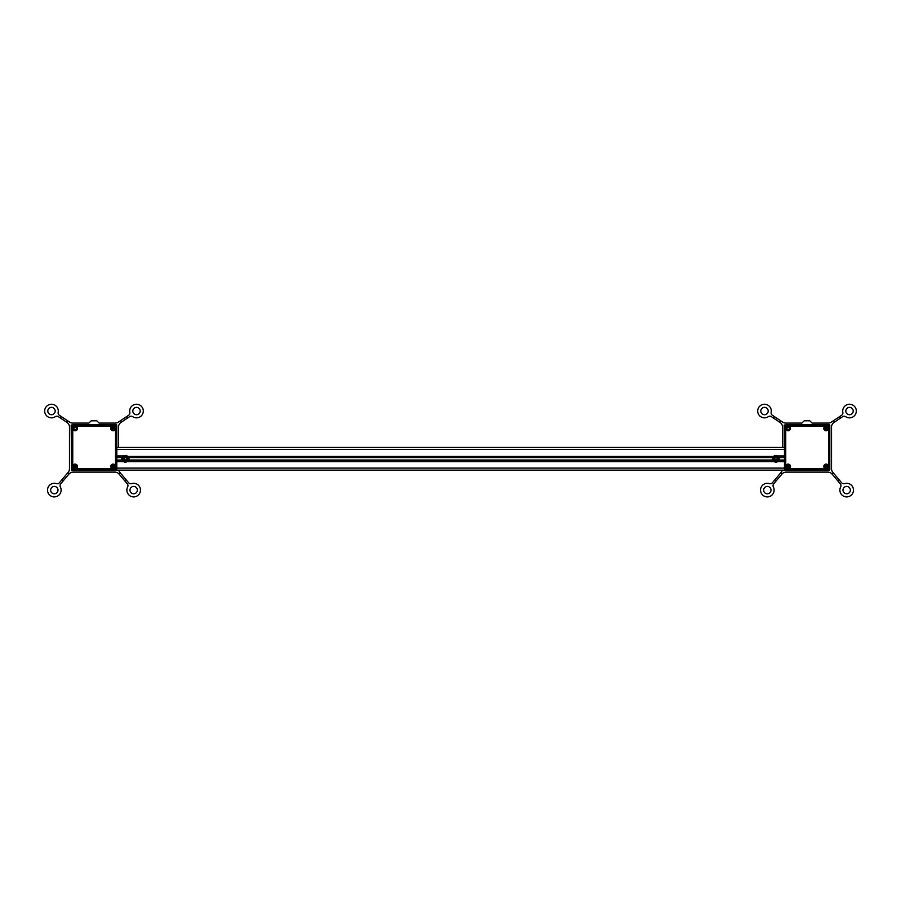 <?xml version="1.0" encoding="UTF-8"?>
<svg xmlns="http://www.w3.org/2000/svg" width="901" height="901" viewBox="0 0 901 901"><rect width="100%" height="100%" fill="white"/><g stroke="black" fill="none" stroke-linecap="round" stroke-linejoin="round"><path stroke-width="1.35" d="M827.321 428.471A1.194 1.194 0 0 1 825.834 429.619A1.194 1.194 0 0 1 825.091 427.885A1.194 1.194 0 0 1 827.321 428.471M823.807 428.471A2.32 2.32 0 0 1 827.298 426.455A2.32 2.32 0 0 1 827.298 430.475A2.32 2.32 0 0 1 823.807 428.471M789.344 428.471A1.194 1.194 0 0 1 787.564 429.495A1.194 1.194 0 0 1 787.564 427.434A1.194 1.194 0 0 1 789.344 428.471M785.83 428.471A2.32 2.32 0 0 1 789.321 426.455A2.32 2.32 0 0 1 789.321 430.475A2.32 2.32 0 0 1 785.83 428.471M827.321 466.436A1.194 1.194 0 0 0 826.138 465.254A1.194 1.194 0 0 0 824.944 466.425A1.194 1.194 0 0 0 826.127 467.63A1.194 1.194 0 0 0 827.321 466.436M823.807 466.436A2.32 2.32 0 0 1 827.298 464.432A2.32 2.32 0 0 1 827.298 468.452A2.32 2.32 0 0 1 823.807 466.436M786.967 466.403L789.344 466.425A1.194 1.194 0 0 0 788.172 465.254A1.194 1.194 0 0 0 786.967 466.403A1.194 1.194 0 0 0 788.138 467.63A1.194 1.194 0 0 0 789.152 465.794L787.575 465.4M785.83 466.436A2.32 2.32 0 0 1 789.321 464.432A2.32 2.32 0 0 1 789.321 468.452A2.32 2.32 0 0 1 785.83 466.436M827.828 424.788L786.46 424.788A1.982 1.982 0 0 0 784.478 426.77L784.478 468.137A1.982 1.982 0 0 0 786.46 470.131L827.828 470.131A1.982 1.982 0 0 0 829.821 468.137L829.821 426.77A1.982 1.982 0 0 0 827.828 424.788L827.828 426.06A0.71 0.71 0 0 1 828.537 426.77L829.821 426.77L829.821 425.351L829.821 426.77M829.63 468.97A0.563 0.563 0 0 1 829.821 469.387L829.821 469.556A0.563 0.563 0 0 1 829.247 470.131L827.828 470.131L827.828 468.847L786.46 468.847A0.71 0.71 0 0 1 785.751 468.137L785.751 426.77A0.71 0.71 0 0 1 786.46 426.06L827.828 426.06M829.247 424.788A0.563 0.563 0 0 1 829.821 425.351L829.078 424.788A0.563 0.563 0 0 0 828.661 424.968M786.46 468.847L786.46 470.131L785.041 470.131A0.563 0.563 0 0 1 784.478 469.556L784.478 469.387A0.563 0.563 0 0 1 784.658 468.97M827.321 466.403L824.944 466.425M826.713 465.4L825.136 465.794M825.091 427.885L825.485 429.462M826.093 427.277L826.116 429.653M114.314 428.471A1.194 1.194 0 0 1 112.828 429.619A1.194 1.194 0 0 1 112.084 427.885A1.194 1.194 0 0 1 114.314 428.471M110.8 428.471A2.32 2.32 0 0 1 114.292 426.455A2.32 2.32 0 0 1 114.292 430.475A2.32 2.32 0 0 1 110.8 428.471M76.337 428.471A1.194 1.194 0 0 1 74.558 429.495A1.194 1.194 0 0 1 74.558 427.434A1.194 1.194 0 0 1 76.337 428.471M72.823 428.471A2.32 2.32 0 0 1 76.315 426.455A2.32 2.32 0 0 1 76.315 430.475A2.32 2.32 0 0 1 72.823 428.471M114.314 466.436A1.194 1.194 0 0 0 113.132 465.254A1.194 1.194 0 0 0 111.938 466.425A1.194 1.194 0 0 0 113.109 467.63A1.194 1.194 0 0 0 114.314 466.436M110.8 466.436A2.32 2.32 0 0 1 114.292 464.432A2.32 2.32 0 0 1 114.292 468.452A2.32 2.32 0 0 1 110.8 466.436M76.337 466.436A1.194 1.194 0 0 0 75.166 465.254A1.194 1.194 0 0 0 73.961 466.403A1.194 1.194 0 0 0 75.132 467.63A1.194 1.194 0 0 0 76.337 466.436L73.961 466.403M72.823 466.436A2.32 2.32 0 0 1 76.315 464.432A2.32 2.32 0 0 1 76.315 468.452A2.32 2.32 0 0 1 72.823 466.436M114.821 424.788L73.454 424.788A1.982 1.982 0 0 0 71.472 426.77L71.472 468.137A1.982 1.982 0 0 0 73.454 470.131L114.821 470.131A1.982 1.982 0 0 0 116.815 468.137L116.815 426.77A1.982 1.982 0 0 0 114.821 424.788L114.821 426.06A0.71 0.71 0 0 1 115.531 426.77L116.815 426.77L116.815 425.351L116.815 426.77M116.24 424.788A0.563 0.563 0 0 1 116.815 425.351L116.071 424.788A0.563 0.563 0 0 0 115.655 424.968M116.623 468.97A0.563 0.563 0 0 1 116.815 469.387L116.815 469.556A0.563 0.563 0 0 1 116.24 470.131L114.821 470.131L114.821 468.847L73.454 468.847A0.71 0.71 0 0 1 72.744 468.137L72.744 426.77A0.71 0.71 0 0 1 73.454 426.06L114.821 426.06M73.454 468.847L73.454 470.131L72.035 470.131A0.563 0.563 0 0 1 71.472 469.556L71.472 469.387A0.563 0.563 0 0 1 71.652 468.97M76.146 465.794L74.569 465.4M113.706 465.4L112.129 465.794M114.314 466.403L111.938 466.425M112.084 427.885L112.479 429.462M113.087 427.277L113.098 429.653M122.164 460.073C123.651 462.1 123.651 462.1 122.164 460.073C123.651 462.1 123.651 462.1 122.164 460.073C123.651 462.1 123.651 462.1 122.164 460.073C123.651 462.1 123.651 462.1 122.164 460.073C123.651 462.1 123.651 462.1 122.164 460.073M779.128 460.073C777.631 462.1 777.631 462.1 779.128 460.073C777.631 462.1 777.631 462.1 779.128 460.073C777.631 462.1 777.631 462.1 779.128 460.073C777.631 462.1 777.631 462.1 779.128 460.073C777.631 462.1 777.631 462.1 779.128 460.073M778.588 456.706L777.878 456.582M778.25 456.266L779.128 457.517L778.25 456.266M122.694 460.884L123.403 460.997M115.531 426.77L115.531 468.137L116.815 468.137L116.815 469.387M122.164 457.517L123.122 456.188M127.582 456.266L128.46 457.517L127.582 456.266M128.46 460.073C126.973 462.1 126.973 462.1 128.46 460.073C126.973 462.1 126.973 462.1 128.46 460.073C126.973 462.1 126.973 462.1 128.46 460.073C126.973 462.1 126.973 462.1 128.46 460.073C126.973 462.1 126.973 462.1 128.46 460.073M772.821 457.517L773.7 456.266L772.821 457.517M772.821 460.073C774.308 462.1 774.308 462.1 772.821 460.073C774.308 462.1 774.308 462.1 772.821 460.073C774.308 462.1 774.308 462.1 772.821 460.073C774.308 462.1 774.308 462.1 772.821 460.073C774.308 462.1 774.308 462.1 772.821 460.073M114.314 466.56L111.938 466.56M789.344 466.56L786.978 466.56M829.821 469.556L829.528 470.412L784.185 470.131M828.537 426.77L828.537 468.137L829.821 468.137L829.821 469.387M837.637 480.672L832.13 474.129L833.425 473.036L841.602 482.745A2.838 2.838 0 0 0 844.62 483.623A6.803 6.803 0 0 1 853.472 489.795A6.803 6.803 0 0 1 845.217 496.744A6.803 6.803 0 0 1 840.644 486.968A2.838 2.838 0 0 0 840.295 483.837L837.637 480.672L838.932 479.58M840.554 418.03L839.608 416.622L841.635 415.271A2.838 2.838 0 0 0 842.84 412.365A6.803 6.803 0 0 1 849.958 404.256A6.803 6.803 0 0 1 855.95 413.232A6.803 6.803 0 0 1 845.724 416.69A2.838 2.838 0 0 0 842.581 416.69L834.044 422.378A5.665 5.665 0 0 0 831.522 427.097L831.522 468.7A5.665 5.665 0 0 0 832.851 472.349L833.425 473.036M834.044 422.378L833.098 420.958L839.608 416.622M780.908 420.958L779.962 422.378L771.436 416.69A2.838 2.838 0 0 0 768.283 416.69A6.803 6.803 0 0 1 758.056 413.232A6.803 6.803 0 0 1 764.048 404.256A6.803 6.803 0 0 1 771.166 412.365A2.838 2.838 0 0 0 772.371 415.271L782.665 422.13A5.665 5.665 0 0 0 785.807 423.087L801.665 423.087A0.563 0.563 0 0 0 802.07 422.918L804.007 420.981A0.563 0.563 0 0 1 804.402 420.812L809.605 420.812A0.563 0.563 0 0 1 809.999 420.981L811.936 422.918A0.563 0.563 0 0 0 812.342 423.087L828.199 423.087A5.665 5.665 0 0 0 831.341 422.13L833.098 420.958M782.496 447.459L782.496 427.097A5.665 5.665 0 0 0 779.962 422.378M780.581 473.036L781.877 474.129L776.369 480.672L775.074 479.58L781.156 472.349A5.665 5.665 0 0 0 782.305 470.131M832.13 474.129A5.665 5.665 0 0 0 827.794 472.113L786.213 472.113A5.665 5.665 0 0 0 781.877 474.129M784.185 447.459L784.185 425.069L786.404 424.788M827.884 424.788L829.078 424.788M850.364 490.11A3.683 3.683 0 0 0 844.834 486.912A3.683 3.683 0 0 0 844.834 493.298A3.683 3.683 0 0 0 850.364 490.11M776.369 480.672L773.711 483.837A2.838 2.838 0 0 0 773.362 486.968A6.803 6.803 0 0 1 768.79 496.744A6.803 6.803 0 0 1 760.534 489.795A6.803 6.803 0 0 1 769.386 483.623A2.838 2.838 0 0 0 772.405 482.745L775.074 479.58M763.643 490.11A3.683 3.683 0 0 0 769.172 493.298A3.683 3.683 0 0 0 769.172 486.912A3.683 3.683 0 0 0 763.643 490.11M773.452 418.03L774.398 416.622M768.181 411.036A3.683 3.683 0 0 0 762.651 407.849A3.683 3.683 0 0 0 762.651 414.235A3.683 3.683 0 0 0 768.181 411.036M845.825 411.036A3.683 3.683 0 0 0 851.355 414.235A3.683 3.683 0 0 0 851.355 407.849A3.683 3.683 0 0 0 845.825 411.036M116.815 469.556L116.522 470.412L71.472 470.412L71.472 461.143M124.631 480.672L119.123 474.129L120.419 473.036L128.595 482.745A2.838 2.838 0 0 0 131.614 483.623A6.803 6.803 0 0 1 140.466 489.795A6.803 6.803 0 0 1 132.21 496.744A6.803 6.803 0 0 1 127.638 486.968A2.838 2.838 0 0 0 127.289 483.837L124.631 480.672L125.926 479.58M118.695 470.131A5.665 5.665 0 0 0 119.844 472.349L120.419 473.036M127.548 418.03L126.602 416.622L128.629 415.271A2.838 2.838 0 0 0 129.834 412.365A6.803 6.803 0 0 1 136.952 404.256A6.803 6.803 0 0 1 142.944 413.232A6.803 6.803 0 0 1 132.717 416.69A2.838 2.838 0 0 0 129.564 416.69L121.038 422.378A5.665 5.665 0 0 0 118.504 427.097L118.504 447.459M121.038 422.378L120.092 420.958L126.602 416.622M67.902 420.958L66.956 422.378L58.419 416.69A2.838 2.838 0 0 0 55.276 416.69A6.803 6.803 0 0 1 45.05 413.232A6.803 6.803 0 0 1 51.042 404.256A6.803 6.803 0 0 1 58.16 412.365A2.838 2.838 0 0 0 59.365 415.271L69.659 422.13A5.665 5.665 0 0 0 72.801 423.087L88.658 423.087A0.563 0.563 0 0 0 89.064 422.918L91.001 420.981A0.563 0.563 0 0 1 91.395 420.812L96.598 420.812A0.563 0.563 0 0 1 96.993 420.981L98.93 422.918A0.563 0.563 0 0 0 99.335 423.087L115.193 423.087A5.665 5.665 0 0 0 118.335 422.13L120.092 420.958M67.575 473.036L68.87 474.129L63.363 480.672L62.068 479.58L68.149 472.349A5.665 5.665 0 0 0 69.478 468.7L69.478 427.097A5.665 5.665 0 0 0 66.956 422.378M119.123 474.129A5.665 5.665 0 0 0 114.787 472.113L73.206 472.113A5.665 5.665 0 0 0 68.87 474.129M71.472 456.717L71.179 425.069L73.398 424.788M114.877 424.788L116.071 424.788M137.357 490.11A3.683 3.683 0 0 0 131.828 486.912A3.683 3.683 0 0 0 131.828 493.298A3.683 3.683 0 0 0 137.357 490.11M63.363 480.672L60.705 483.837A2.838 2.838 0 0 0 60.356 486.968A6.803 6.803 0 0 1 55.783 496.744A6.803 6.803 0 0 1 47.528 489.795A6.803 6.803 0 0 1 56.38 483.623A2.838 2.838 0 0 0 59.398 482.745L62.068 479.58M50.636 490.11A3.683 3.683 0 0 0 56.166 493.298A3.683 3.683 0 0 0 56.166 486.912A3.683 3.683 0 0 0 50.636 490.11M60.446 418.03L61.392 416.622M55.175 411.036A3.683 3.683 0 0 0 49.645 407.849A3.683 3.683 0 0 0 49.645 414.235A3.683 3.683 0 0 0 55.175 411.036M132.819 411.036A3.683 3.683 0 0 0 138.349 414.235A3.683 3.683 0 0 0 138.349 407.849A3.683 3.683 0 0 0 132.819 411.036M784.478 470.131L116.815 470.131L784.478 470.131L784.478 469.556M784.478 469.387L784.478 468.137L785.751 468.137M777.642 461.695L778.453 461.109L773.486 461.109L774.308 461.695M774.849 461.999L776.91 461.999M779.14 457.562L778.16 456.188M779.14 460.017L778.081 461.458M777.867 461.616L775.975 462.19L774.083 461.616M773.858 461.458L772.799 460.017M772.799 457.562L773.79 456.188M774.083 455.962L775.964 455.388L777.856 455.962M774.5 455.726L776.91 455.579M774.308 455.895L773.486 456.469L778.453 456.469L777.631 455.895M784.478 456.469L777.743 455.895M123.651 455.895L122.829 456.469L773.486 456.469L127.796 456.469L126.973 455.895M126.973 461.695L127.796 461.109L122.829 461.109L123.651 461.695M124.18 461.999L126.253 461.999M128.483 457.562L127.503 456.188M128.483 460.017L127.424 461.458M127.199 461.616L125.318 462.19L123.414 461.616M123.2 461.458L122.142 460.017M123.426 455.962L125.307 455.388L127.199 455.962M124.372 455.579L126.782 455.726M123.538 455.895L116.815 456.469M122.908 461.109L116.815 461.109M773.565 461.109L127.717 461.109M784.478 461.109L778.374 461.109M125.971 457.077A1.836 1.836 0 0 1 125.307 460.625A1.836 1.836 0 0 1 123.505 458.463A1.836 1.836 0 0 1 125.971 457.077M124.023 458.992L124.484 457.776L125.78 457.573L126.602 458.586L126.14 459.803L124.845 460.017L124.023 458.992M125.307 460.681L124.575 460.524M128.877 457.877A3.683 3.683 0 0 1 128.877 459.701L128.19 460.49A3.345 3.345 0 0 1 122.435 460.49L121.736 459.701A3.683 3.683 0 0 1 121.736 457.877L122.435 457.089A3.345 3.345 0 0 1 128.19 457.089L128.877 457.877M125.307 456.908A1.881 1.881 0 0 1 126.94 459.735A1.881 1.881 0 0 1 123.674 459.735A1.881 1.881 0 0 1 125.307 456.908M125.307 455.782A3.007 3.007 0 0 0 122.705 460.298A3.007 3.007 0 0 0 127.908 460.298A3.007 3.007 0 0 0 125.307 455.782M775.322 460.501A1.836 1.836 0 0 1 775.975 456.953A1.836 1.836 0 0 1 777.777 459.127A1.836 1.836 0 0 1 775.322 460.501M777.27 458.586L776.797 459.803L775.502 460.017L774.68 458.992L775.153 457.776L776.437 457.573L777.27 458.586M772.405 459.701A3.683 3.683 0 0 1 772.405 457.877L773.092 457.089A3.345 3.345 0 0 1 778.847 457.089L779.545 457.877A3.683 3.683 0 0 1 779.545 459.701L778.847 460.49A3.345 3.345 0 0 1 773.092 460.49L772.405 459.701M775.975 460.681A1.881 1.881 0 0 1 774.342 457.854A1.881 1.881 0 0 1 777.608 457.854A1.881 1.881 0 0 1 775.975 460.681M775.975 461.796A3.007 3.007 0 0 0 778.577 457.291A3.007 3.007 0 0 0 773.373 457.291A3.007 3.007 0 0 0 775.975 461.796M786.46 424.788L786.46 426.06M784.478 426.77L785.751 426.77M828.537 468.137A0.71 0.71 0 0 1 827.828 468.847M73.454 424.788L73.454 426.06M71.472 426.77L72.744 426.77M71.472 468.137L72.744 468.137M115.531 468.137A0.71 0.71 0 0 1 114.821 468.847M123.505 455.906L116.815 455.906M122.086 460.017L116.815 460.017M772.743 460.017L128.539 460.017M122.086 457.562L116.815 457.562M772.743 457.562L128.539 457.562M774.162 461.672L127.12 461.672M123.505 461.672L116.815 461.672M784.478 468.103L116.815 468.103M784.478 461.672L777.777 461.672M784.478 449.475L116.815 449.475M116.815 447.459L784.478 447.459L116.815 447.459M784.478 455.906L777.777 455.906M784.478 457.562L779.196 457.562M784.478 460.017L779.196 460.017"/></g></svg>
